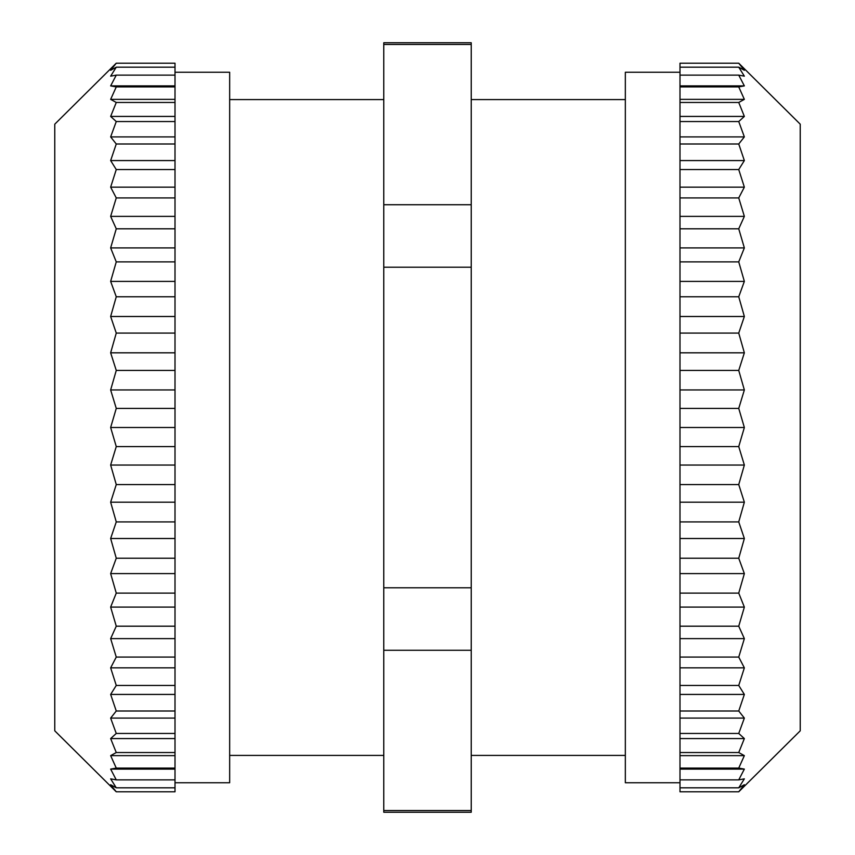 <?xml version="1.0" encoding="UTF-8"?>
<svg xmlns="http://www.w3.org/2000/svg" width="855" height="855" viewBox="0 0 855 855"><rect width="100%" height="100%" fill="white"/><g stroke="black" fill="none" stroke-linecap="round" stroke-linejoin="round"><path stroke-width="1.28" d="M738.741 63.195L800.227 124.178L800.227 730.822L738.741 791.805L744.352 784.719L738.741 787.818L744.352 778.841L738.741 779.878L744.352 769.105L738.741 768.079L744.352 755.638L738.741 752.539L744.352 738.57L738.741 733.451L744.352 718.093L738.741 711.007L744.352 694.431L738.741 685.454L744.352 667.841L738.741 657.078L744.352 638.621L738.741 626.191L744.352 607.093L738.741 593.114L744.352 573.598L738.741 558.23L744.352 538.5L738.741 521.913L744.352 502.184L738.741 484.571L744.352 465.045L738.741 446.588L744.352 427.5L738.741 408.412L744.352 389.955L738.741 370.429L744.352 352.816L738.741 333.087L744.352 316.5L738.741 296.771L744.352 281.402L738.741 261.887L744.352 247.907L738.741 228.809L744.352 216.379L738.741 197.922L744.352 187.16L738.741 169.547L744.352 160.569L738.741 143.993L744.352 136.907L738.741 121.549L744.352 116.43L738.741 102.461L744.352 99.362L738.741 86.921L744.352 85.895L738.741 75.122L744.352 76.159L738.741 67.182L744.352 70.281L738.741 63.195L679.992 63.195L679.992 791.805L738.741 791.805M679.992 782.742L625.336 782.742L625.336 72.258L679.992 72.258M679.992 408.412L738.741 408.412M744.352 427.5L679.992 427.5M679.992 446.588L738.741 446.588M744.352 389.955L679.992 389.955M679.992 370.429L738.741 370.429M744.352 352.816L679.992 352.816M679.992 333.087L738.741 333.087M744.352 316.5L679.992 316.5M679.992 296.771L738.741 296.771M744.352 281.402L679.992 281.402M679.992 261.887L738.741 261.887M744.352 247.907L679.992 247.907M679.992 228.809L738.741 228.809M744.352 216.379L679.992 216.379M679.992 197.922L738.741 197.922M744.352 187.16L679.992 187.16M679.992 169.547L738.741 169.547M744.352 160.569L679.992 160.569M679.992 143.993L738.741 143.993M744.352 136.907L679.992 136.907M679.992 121.549L738.741 121.549M744.352 116.43L679.992 116.43M679.992 102.461L738.741 102.461M744.352 99.362L679.992 99.362M679.992 86.921L738.741 86.921M744.352 85.895L679.992 85.895M679.992 75.122L738.741 75.122M679.992 67.182L738.741 67.182M679.992 787.818L738.741 787.818M679.992 779.878L738.741 779.878M744.352 769.105L679.992 769.105M679.992 768.079L738.741 768.079M744.352 755.638L679.992 755.638M679.992 752.539L738.741 752.539M744.352 738.57L679.992 738.57M679.992 733.451L738.741 733.451M744.352 718.093L679.992 718.093M679.992 711.007L738.741 711.007M744.352 694.431L679.992 694.431M679.992 685.454L738.741 685.454M744.352 667.841L679.992 667.841M679.992 657.078L738.741 657.078M744.352 638.621L679.992 638.621M679.992 626.191L738.741 626.191M744.352 607.093L679.992 607.093M679.992 593.114L738.741 593.114M744.352 573.598L679.992 573.598M679.992 558.23L738.741 558.23M744.352 538.5L679.992 538.5M679.992 521.913L738.741 521.913M744.352 502.184L679.992 502.184M679.992 484.571L738.741 484.571M744.352 465.045L679.992 465.045M175.008 72.258L229.664 72.258L229.664 782.742L175.008 782.742M175.008 502.184L175.008 63.195L116.259 63.195L110.648 70.281L116.259 67.182L110.648 76.159L116.259 75.122L110.648 85.895L116.259 86.921L110.648 99.362L116.259 102.461L110.648 116.43L116.259 121.549L110.648 136.907L116.259 143.993L110.648 160.569L116.259 169.547L110.648 187.16L116.259 197.922L110.648 216.379L116.259 228.809L110.648 247.907L116.259 261.887L110.648 281.402L116.259 296.771L110.648 316.5L116.259 333.087L110.648 352.816L116.259 370.429L110.648 389.955L116.259 408.412L110.648 427.5L116.259 446.588L110.648 465.045L116.259 484.571L110.648 502.184L175.008 502.184L175.008 521.913L116.259 521.913L110.648 538.5L175.008 538.5L175.008 521.913M175.008 787.818L116.259 787.818L110.648 784.719L116.259 791.805L175.008 791.805L175.008 538.5M116.259 791.805L54.773 730.822L54.773 124.178L116.259 63.195M175.008 779.878L116.259 779.878L110.648 778.841L116.259 787.818M175.008 768.079L116.259 768.079L110.648 769.105L175.008 769.105M110.648 769.105L116.259 779.878M175.008 752.539L116.259 752.539L110.648 755.638L175.008 755.638M110.648 755.638L116.259 768.079M175.008 733.451L116.259 733.451L110.648 738.57L175.008 738.57M110.648 738.57L116.259 752.539M175.008 711.007L116.259 711.007L110.648 718.093L175.008 718.093M110.648 718.093L116.259 733.451M175.008 685.454L116.259 685.454L110.648 694.431L175.008 694.431M110.648 694.431L116.259 711.007M175.008 657.078L116.259 657.078L110.648 667.841L175.008 667.841M110.648 667.841L116.259 685.454M175.008 626.191L116.259 626.191L110.648 638.621L175.008 638.621M110.648 638.621L116.259 657.078M175.008 593.114L116.259 593.114L110.648 607.093L175.008 607.093M110.648 607.093L116.259 626.191M175.008 558.23L116.259 558.23L110.648 573.598L175.008 573.598M110.648 573.598L116.259 593.114M110.648 538.5L116.259 558.23M110.648 502.184L116.259 521.913M175.008 484.571L116.259 484.571M110.648 465.045L175.008 465.045M175.008 446.588L116.259 446.588M110.648 427.5L175.008 427.5M175.008 408.412L116.259 408.412M110.648 389.955L175.008 389.955M175.008 370.429L116.259 370.429M110.648 352.816L175.008 352.816M175.008 333.087L116.259 333.087M110.648 316.5L175.008 316.5M175.008 296.771L116.259 296.771M110.648 281.402L175.008 281.402M175.008 261.887L116.259 261.887M110.648 247.907L175.008 247.907M175.008 228.809L116.259 228.809M110.648 216.379L175.008 216.379M175.008 197.922L116.259 197.922M110.648 187.16L175.008 187.16M175.008 169.547L116.259 169.547M110.648 160.569L175.008 160.569M175.008 143.993L116.259 143.993M110.648 136.907L175.008 136.907M175.008 121.549L116.259 121.549M110.648 116.43L175.008 116.43M175.008 102.461L116.259 102.461M110.648 99.362L175.008 99.362M175.008 86.921L116.259 86.921M110.648 85.895L175.008 85.895M175.008 75.122L116.259 75.122M175.008 67.182L116.259 67.182M383.777 812.25L383.777 42.75L471.223 42.75L471.223 812.25L383.777 812.25M383.777 810.551L471.223 810.551M383.777 650.27L471.223 650.27M383.777 587.791L471.223 587.791M383.777 267.209L471.223 267.209M383.777 204.73L471.223 204.73M383.777 44.449L471.223 44.449M471.223 755.414L625.336 755.414M471.223 99.586L625.336 99.586M229.664 755.414L383.777 755.414M229.664 99.586L383.777 99.586"/></g></svg>
